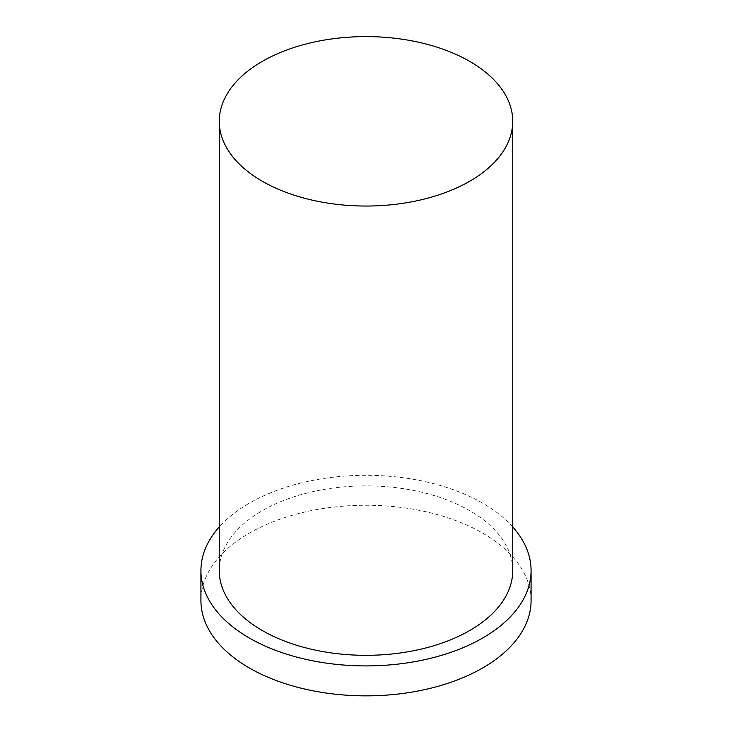 <?xml version="1.0" encoding="UTF-8"?>
<svg xmlns="http://www.w3.org/2000/svg" width="732" height="732" viewBox="0 0 732 732"><rect width="100%" height="100%" fill="white"/><g stroke="black" fill="none" stroke-linecap="round" stroke-linejoin="round"><path stroke-width="0.55" stroke-dasharray="3.66 2.75" d="M531.075 600.551A165.075 95.306 0 0 0 366 505.245A165.075 95.306 0 0 0 200.925 600.551M512.739 526.939A165.075 95.306 0 0 0 366 475.297A165.075 95.306 0 0 0 219.261 526.939M512.739 570.603A146.739 84.72 0 0 0 366 485.883A146.739 84.72 0 0 0 219.261 570.603"/><path stroke-width="1.1" d="M262.239 181.216A146.739 84.72 0 0 0 422.154 199.589A146.739 84.72 0 0 0 512.739 121.32A146.739 84.72 0 0 0 366 36.6A146.739 84.72 0 0 0 219.261 121.32A146.739 84.72 0 0 0 262.239 181.216M219.261 526.939A165.075 95.306 0 0 0 200.925 570.603L200.925 600.551A165.075 95.306 0 0 0 249.273 667.941A165.075 95.306 0 0 0 429.172 688.602A165.075 95.306 0 0 0 531.075 600.551L531.075 570.603A165.075 95.306 0 0 0 512.739 526.939M200.925 570.603A165.075 95.306 0 0 0 249.273 637.993A165.075 95.306 0 0 0 429.172 658.654A165.075 95.306 0 0 0 531.075 570.603M219.261 121.32L219.261 570.603A146.739 84.72 0 0 0 262.239 630.508A146.739 84.72 0 0 0 422.154 648.872A146.739 84.72 0 0 0 512.739 570.603L512.739 121.32"/></g></svg>
